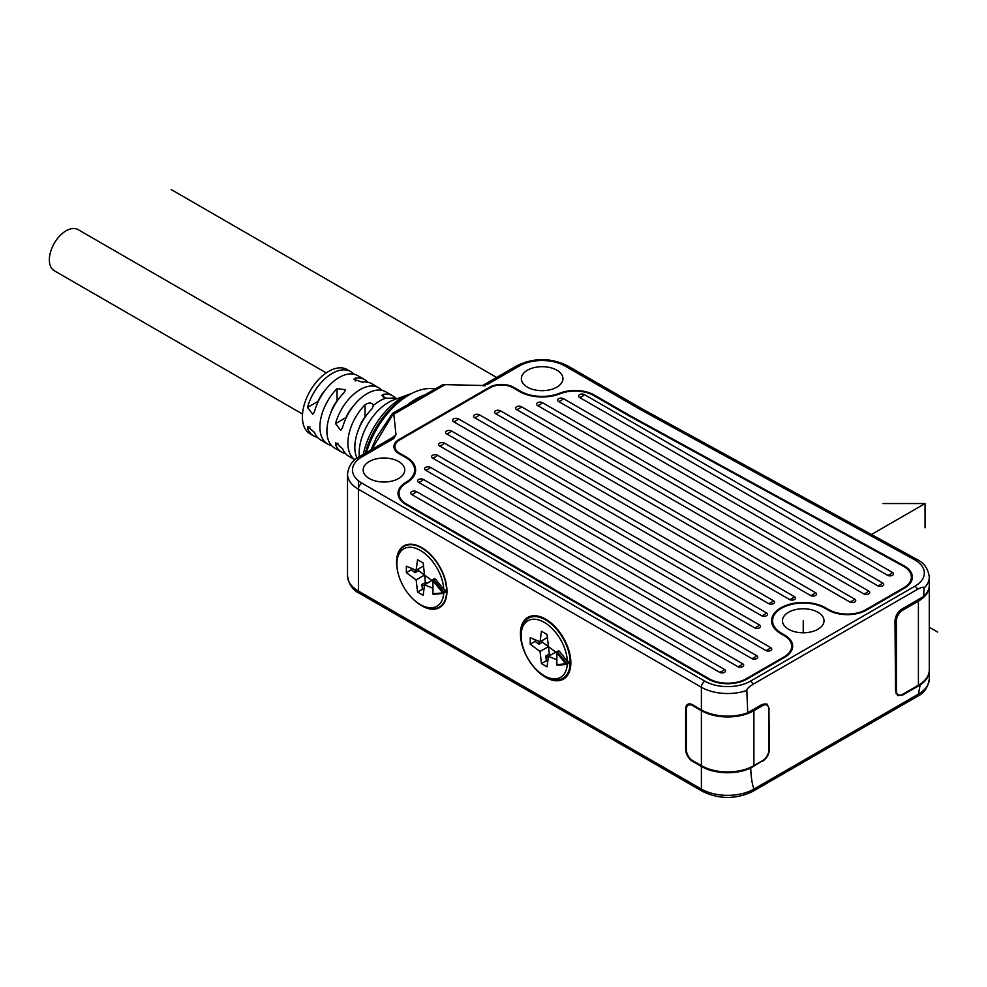 <?xml version="1.0" encoding="UTF-8"?>
<svg xmlns="http://www.w3.org/2000/svg" width="987" height="987" viewBox="0 0 987 987"><rect width="100%" height="100%" fill="white"/><g stroke="black" fill="none" stroke-linecap="round" stroke-linejoin="round"><path stroke-width="1.48" d="M366.411 452.601A65.339 37.728 -60 0 1 409.149 394.849A65.339 37.728 -60 0 1 434.613 388.977M408.421 404.102A65.339 37.728 -60 0 1 423.879 395.182M442.892 384.597L392.481 413.368L376.281 437.846L370.939 449.986M371.741 449.529L393.69 413.059L395.997 434.65L393.825 438.45L361.896 456.882A32.176 18.58 0 0 0 361.896 483.149L704.903 681.178A32.176 18.58 0 0 0 750.404 681.178L914.912 586.204A32.176 18.58 0 0 0 914.307 559.592L639.934 409.272L564.897 365.955A32.176 18.58 0 0 0 519.396 365.955L487.479 384.375L483.099 385.498L443.903 384.622M761.952 761.002L750.737 768.083C750.984 776.572 752.045 783.579 753.895 789.082L918.403 694.108L920.143 684.953A37.124 21.43 0 0 0 929.285 670.876A37.124 21.43 0 0 0 929.273 670.383M762.482 761.31C766.788 758.398 769.095 754.352 769.416 749.145L768.91 708.432M704.903 681.178A4.947 2.862 120 0 0 701.399 687.248A37.124 21.43 0 0 0 746.826 690.444L747.727 712.75L762.05 704.471L767.022 704.002L769.107 708.555M746.826 690.444C746.517 689.247 748.615 687.174 753.106 684.225L917.614 589.251C922.117 586.994 924.227 586.636 923.955 588.178A37.124 21.43 0 0 0 929.285 577.111C928.187 568.685 923.992 562.738 916.689 559.296L642.377 409.013L567.377 365.708C550.561 357.615 533.745 357.615 516.929 365.708L482.569 385.559M920.143 684.953L902.587 695.095L897.627 695.564L895.53 691.011L894.999 621.193C895.32 615.987 897.627 611.94 901.945 609.041L923.758 596.444L923.955 588.178M917.379 696.378A4.947 2.862 -120 0 0 918.403 694.108A37.124 21.43 180 0 0 929.285 678.957C928.027 687.433 924.054 693.244 917.379 696.378L752.871 791.352A4.947 2.862 -120 0 0 753.895 789.082A37.124 21.43 180 0 1 701.399 789.082L701.399 766.455A37.124 21.43 0 0 0 750.737 768.083M445.643 384.683L442.978 384.597M527.453 387.163A20.789 12.004 180 0 1 521.358 378.675A20.789 12.004 180 0 1 534.189 367.596A20.789 12.004 180 0 1 556.853 370.199A20.789 12.004 180 0 1 562.935 378.675A20.789 12.004 180 0 1 550.104 389.766A20.789 12.004 180 0 1 527.453 387.163M369.249 478.498A20.789 12.004 180 0 1 363.167 470.022A20.789 12.004 180 0 1 375.998 458.93A20.789 12.004 180 0 1 398.649 461.534A20.789 12.004 180 0 1 404.744 470.022A20.789 12.004 180 0 1 391.901 481.101A20.789 12.004 180 0 1 369.249 478.498M788.551 629.25A20.789 12.004 180 0 1 782.457 620.761A20.789 12.004 180 0 1 795.3 609.67A20.789 12.004 180 0 1 817.952 612.273A20.789 12.004 180 0 1 824.034 620.761A20.789 12.004 180 0 1 811.203 631.853A20.789 12.004 180 0 1 788.551 629.25M773.018 626.214A30.683 17.717 0 0 1 772.562 623.192L772.562 620.761A30.683 17.717 0 0 1 791.5 604.389A30.683 17.717 0 0 1 824.947 608.239L828.105 610.052A27.229 15.718 0 0 0 866.598 610.052L904.4 588.227A27.229 15.718 0 0 0 912.383 577.111A27.229 15.718 0 0 0 903.895 565.711L629.583 415.416L594.334 395.071A27.229 15.718 0 0 0 559.604 393.258L559.604 393.949M772.562 620.761A30.683 17.717 0 0 0 781.556 633.284L784.702 635.11A27.229 15.718 0 0 1 792.672 646.226A27.229 15.718 0 0 1 784.702 657.33L746.9 679.155A27.229 15.718 0 0 1 708.395 679.155L406.002 504.567A27.229 15.718 0 0 1 398.02 493.451A27.229 15.718 0 0 1 405.83 482.433A30.683 17.717 0 0 0 414.639 470.022A30.683 17.717 0 0 0 405.645 457.487L398.995 453.65A17.322 10.006 0 0 1 393.924 446.58A17.322 10.006 0 0 1 398.995 439.499L489.305 387.373A17.322 10.006 0 0 1 513.795 387.373L520.445 391.21A30.683 17.717 0 0 0 559.604 393.258M487.479 384.375C481.927 385.312 481.088 385.806 484.962 385.831M639.934 409.272L642.352 408.988M923.758 596.444A37.124 21.43 0 0 0 929.285 585.192L929.285 577.111M701.399 766.455L692.652 761.409A9.895 5.712 60 0 1 685.644 749.281L685.644 708.863A9.895 5.712 60 0 1 687.705 704.336A9.895 5.712 60 0 1 692.652 704.817L701.399 709.875A37.124 21.43 0 0 0 747.727 712.75M701.399 765.653A37.124 21.43 180 0 0 753.895 765.653L762.655 760.595A8.908 5.145 120 0 0 768.947 749.688L768.947 709.271A8.908 5.145 120 0 0 767.109 705.187A8.908 5.145 120 0 0 762.655 705.631L753.895 710.677A37.124 21.43 180 0 1 701.399 710.677L692.652 705.631A8.908 5.145 -120 0 0 688.198 705.187A8.908 5.145 -120 0 0 686.347 709.271L686.347 749.688A8.908 5.145 -120 0 0 692.652 760.595L701.399 765.653L701.399 710.677M542.505 640.366L542.505 642.216L548.451 646.633L549.303 653.986L550.894 654.912M418.599 568.833L418.599 570.671L424.546 575.088L425.397 582.453L427.001 583.379M570.856 662.795A35.643 20.579 60 0 1 563.466 679.105A35.643 20.579 60 0 1 536.003 669.556A35.643 20.579 60 0 1 520.445 633.691A35.643 20.579 60 0 1 527.835 617.381A35.643 20.579 60 0 1 555.299 626.93A35.643 20.579 60 0 1 570.856 662.795M397.81 571.966A35.643 20.579 60 0 1 396.552 562.158A35.643 20.579 60 0 1 403.93 545.848A35.643 20.579 60 0 1 431.393 555.397A35.643 20.579 60 0 1 446.951 591.262A35.643 20.579 60 0 1 439.573 607.573A35.643 20.579 60 0 1 413.886 599.812M564.811 678.205A35.643 20.579 60 0 1 561.184 679.093M529.291 616.665A35.643 20.579 -120 0 0 526.7 619.367M567.328 661.154L559.296 651.161L556.853 652.876L557.05 651.617L566.994 663.289L569.45 661.882L567.328 661.154A32.67 18.864 -120 0 0 543.714 622.081A32.67 18.864 -120 0 0 521.148 635.714L521.148 634.098A34.644 19.999 60 0 1 528.329 618.232L531.129 616.616A34.644 19.999 60 0 1 532.918 615.777M567.402 675.503A34.644 19.999 60 0 1 565.773 676.638L562.972 678.254A34.644 19.999 -120 0 0 570.153 662.659A34.644 19.999 -120 0 0 570.153 662.388A34.644 19.999 -120 0 0 570.153 662.117A34.644 19.999 60 0 0 554.916 627.399A34.644 19.999 60 0 0 528.329 618.232M521.148 635.714A32.67 18.864 -120 0 0 544.244 675.725L545.651 676.539A34.644 19.999 -120 0 0 562.972 678.254M544.244 675.725A32.67 18.864 -120 0 0 567.291 664.177L569.45 662.894M569.45 661.882L570.104 662.388L567.328 663.992L565.662 663.844L556.853 652.876L556.853 664.621L557.902 665.127M558.247 651.26L559.296 651.161M556.557 652.641L548.451 646.621L547.045 634.505L541.456 631.273L540.049 641.772L530.253 637.738L530.253 644.203L540.049 651.482L541.456 663.597L547.045 666.83L548.451 656.33L556.557 659.674M547.403 637.528L540.049 641.772M539.001 641.34L539.001 644.227L542.505 642.216M540.049 651.482L548.451 646.633M530.253 644.203L535.151 641.377L539.001 644.227M541.456 663.597L546.354 660.772L545.799 656.01L549.303 653.986M545.799 656.01L548.303 657.453M548.451 656.33L555.804 652.086M546.354 660.772L547.748 661.586M535.151 639.761L535.151 641.377M440.918 606.672A35.643 20.579 60 0 1 439.153 607.239M405.386 545.132A35.643 20.579 -120 0 0 404.016 546.366M442.287 605.438A35.137 20.295 60 0 1 442.127 605.524L439.326 607.141A35.137 20.295 60 0 1 421.745 605.401L420.351 604.599A33.163 19.148 -120 0 0 443.718 593.236M420.351 604.599A33.163 19.148 -120 0 1 396.897 563.984A33.163 19.148 -120 0 1 419.648 550.055A33.163 19.148 -120 0 1 443.755 589.424L446.605 590.868A35.137 20.295 60 0 0 421.745 548.019A35.137 20.295 -120 0 0 404.176 546.28L406.977 544.664A35.137 20.295 60 0 1 407.137 544.565M432.948 592.891L432.948 593.693A0.987 0.777 84.9 0 0 433.737 594.285L443.188 593.434A0.987 0.777 84.9 0 1 442.398 592.854A34.15 19.715 -120 0 0 442.398 592.496L432.948 580.738L432.948 593.693L443.805 592.866L446.605 591.238A35.137 20.295 60 0 1 439.326 607.141M404.176 546.28A35.137 20.295 -120 0 0 396.897 562.368L396.897 563.984M446.605 591.238L445.914 591.929L446.605 591.238M446.605 590.868L443.805 592.484L443.447 591.595L442.398 592.496L443.805 592.484A35.137 20.295 -120 0 1 443.805 592.866L443.595 593.31A0.987 0.987 0 0 1 443.188 593.434A0.987 0.777 84.9 0 0 443.447 593.347L446.198 591.805M445.914 590.164L443.447 591.595L433.996 579.838L432.948 580.738L433.157 579.48L435.403 579.024L434.354 579.122M443.755 589.424L435.403 579.024M432.664 581.109L424.546 575.088L423.152 562.972L417.55 559.74L416.144 570.239L406.348 566.205L406.348 572.67L416.144 579.949L417.55 592.064L423.152 595.297L424.546 584.797L432.664 588.141M416.144 570.239L423.497 565.995M415.095 569.807L415.095 572.694L418.599 570.671M416.144 579.949L424.546 575.088M406.348 572.67L411.246 569.844L415.095 572.694M417.55 592.064L422.448 589.239L421.905 584.477L425.397 582.453M421.905 584.477L424.398 585.92M424.546 584.797L431.899 580.553M422.448 589.239L423.855 590.053M411.246 568.228L411.246 569.844M901.279 609.46L902.649 610.25L918.403 601.157A37.124 21.43 0 0 0 929.273 586.007A37.124 21.43 0 0 0 929.273 585.673M902.649 610.25A8.908 5.145 120 0 0 896.344 621.168L896.344 690.678A8.908 5.145 120 0 0 898.195 694.762A8.908 5.145 120 0 0 902.649 694.317L918.403 685.225A37.124 21.43 0 0 0 929.273 670.062L929.273 586.007M393.69 413.059L392.715 413.171M395.997 434.65L391.925 437.87M393.825 438.45L393.702 436.846L359.428 456.636C352.655 459.905 348.682 465.704 347.523 474.056A37.124 21.43 0 0 0 358.404 489.219L358.404 480.755M629.583 415.416L629.583 416.206M912.296 578.32A27.229 15.718 0 0 0 911.05 574.681M792.598 647.435A27.229 15.718 0 0 0 791.34 643.795M399.353 491.032A27.229 15.718 0 0 0 398.106 494.672M414.182 475.475A30.683 17.717 0 0 0 414.639 472.44L414.639 470.022M395.022 445.495A17.322 10.006 0 0 0 394.06 447.79M395.022 450.084A16.335 9.426 180 0 1 394.911 448.999L394.911 446.58A16.335 9.426 0 0 0 399.698 453.243L406.348 457.08A31.683 18.284 180 0 1 415.626 470.022A31.683 18.284 180 0 1 406.545 482.84A26.23 15.15 0 0 0 399.019 493.451A26.23 15.15 0 0 0 406.693 504.16L406.693 504.974M415.564 471.231A31.683 18.284 0 0 0 414.182 466.987M399.353 498.299A26.23 15.15 180 0 1 399.019 495.881L399.019 493.451M406.693 504.16L709.098 678.76A26.23 15.15 0 0 0 746.197 678.76L783.999 656.935A26.23 15.15 0 0 0 791.685 646.226L791.685 648.644A26.23 15.15 180 0 1 791.34 651.075M773.018 617.726A31.683 18.284 0 0 0 771.637 621.97M911.05 581.96A26.23 15.15 0 0 0 911.396 579.529L911.396 577.111A26.23 15.15 0 0 0 903.216 566.119L628.892 415.835L593.631 395.479A26.23 15.15 0 0 0 560.172 393.727A31.683 18.284 180 0 1 519.754 391.617L513.104 387.768A16.335 9.426 0 0 0 489.996 387.768L399.698 439.906A16.335 9.426 0 0 0 394.911 446.58M791.685 646.226A26.23 15.15 0 0 0 783.999 635.517L780.853 633.691A31.683 18.284 180 0 1 771.575 620.761A31.683 18.284 180 0 1 791.13 603.859A31.683 18.284 180 0 1 825.65 607.832L828.796 609.645A26.23 15.15 0 0 0 865.895 609.645L903.71 587.82A26.23 15.15 0 0 0 911.396 577.111M579.603 397.477L887.597 575.298A3.467 1.999 0 0 0 892.495 575.298A3.467 1.999 0 0 0 892.495 572.46L584.501 394.64A3.467 1.999 0 0 0 579.603 394.64A3.467 1.999 0 0 0 579.603 397.477A12.375 7.143 120 0 0 584.501 394.64M563.503 398.686A3.467 1.999 0 0 0 558.605 398.686A3.467 1.999 0 0 0 558.605 401.512L877.801 585.797A3.467 1.999 0 0 0 882.699 585.797A3.467 1.999 0 0 0 882.699 582.972L563.503 398.686A12.375 7.143 120 0 1 558.605 401.512M542.505 402.721A3.467 1.999 0 0 0 537.594 402.721A3.467 1.999 0 0 0 537.594 405.558L863.798 593.89A3.467 1.999 0 0 0 868.696 593.89A3.467 1.999 0 0 0 868.696 591.053L542.505 402.721A12.375 7.143 120 0 1 537.594 405.558M521.506 406.767A3.467 1.999 0 0 0 516.596 406.767A3.467 1.999 0 0 0 516.596 409.593L849.795 601.971A3.467 1.999 0 0 0 854.705 601.971A3.467 1.999 0 0 0 854.705 599.134L521.506 406.767A12.375 7.143 120 0 1 516.596 409.593M500.495 410.814A3.467 1.999 0 0 0 495.597 410.814A3.467 1.999 0 0 0 495.597 413.639L810.598 595.506A3.467 1.999 0 0 0 815.496 595.506A3.467 1.999 0 0 0 815.496 592.669L500.495 410.814A12.375 7.143 120 0 1 495.597 413.639M479.497 414.848A3.467 1.999 0 0 0 474.599 414.848A3.467 1.999 0 0 0 474.599 417.686L789.6 599.541A3.467 1.999 0 0 0 794.498 599.541A3.467 1.999 0 0 0 794.498 596.716L479.497 414.848A12.375 7.143 120 0 1 474.599 417.686M458.499 418.895A3.467 1.999 0 0 0 453.601 418.895A3.467 1.999 0 0 0 453.601 421.72L768.602 603.588A3.467 1.999 0 0 0 773.5 603.588A3.467 1.999 0 0 0 773.5 600.75L458.499 418.895A12.375 7.143 120 0 1 453.601 421.72M451.503 431.011A3.467 1.999 0 0 0 446.605 431.011A3.467 1.999 0 0 0 446.605 433.848L761.594 615.715A3.467 1.999 0 0 0 766.504 615.715A3.467 1.999 0 0 0 766.504 612.878L451.503 431.011A12.375 7.143 120 0 1 446.605 433.848M444.495 443.138A3.467 1.999 0 0 0 439.597 443.138A3.467 1.999 0 0 0 439.597 445.976L754.599 627.831A3.467 1.999 0 0 0 759.496 627.831A3.467 1.999 0 0 0 759.496 625.005L444.495 443.138A12.375 7.143 120 0 1 439.597 445.976M437.5 455.266A3.467 1.999 0 0 0 432.602 455.266A3.467 1.999 0 0 0 432.602 458.091L765.801 650.47A3.467 1.999 0 0 0 770.699 650.47A3.467 1.999 0 0 0 770.699 647.632L437.5 455.266A12.375 7.143 120 0 1 432.602 458.091M430.505 467.394A3.467 1.999 0 0 0 425.594 467.394A3.467 1.999 0 0 0 425.594 470.219L751.798 658.551A3.467 1.999 0 0 0 756.696 658.551A3.467 1.999 0 0 0 756.696 655.713L430.505 467.394A12.375 7.143 120 0 1 425.594 470.219M423.497 479.509A3.467 1.999 0 0 0 418.599 479.509A3.467 1.999 0 0 0 418.599 482.347L737.795 666.632A3.467 1.999 0 0 0 742.705 666.632A3.467 1.999 0 0 0 742.705 663.807L423.497 479.509A12.375 7.143 120 0 1 418.599 482.347M416.502 491.637A3.467 1.999 0 0 0 411.604 491.637A3.467 1.999 0 0 0 411.604 494.462L719.597 672.295A3.467 1.999 0 0 0 724.495 672.295A3.467 1.999 0 0 0 724.495 669.457L416.502 491.637A12.375 7.143 120 0 1 411.604 494.462M365.326 453.23A60.392 34.866 -60 0 1 405.645 396.873L409.149 394.849M363.302 454.39A56.925 32.867 120 0 1 402.153 397.675A56.925 32.867 -60 0 1 409.519 394.208A56.925 32.867 -60 0 1 411.542 393.529M357.047 458.153A37.222 21.492 -60 0 1 372.05 408.766L373.444 405.423A37.124 21.43 -60 0 1 379.736 400.907A37.124 21.43 -60 0 1 386.028 398.156L381.796 395.429L383.252 394.306A37.124 21.43 120 0 1 392.715 395.836A37.124 21.43 120 0 1 395.775 398.316M373.505 405.928L373.444 405.423C371.815 402.474 369.027 402.264 365.054 404.806A37.124 21.43 120 0 0 354.95 459.745L348.584 456.093A37.124 21.43 120 0 1 342.526 448.666L335.777 442.805L335.531 444.631A37.124 21.43 120 0 0 341.588 452.058A37.124 21.43 120 0 0 345.425 453.502M358.923 428.58A23.762 13.719 -60 0 1 365.054 416.933L366.004 415.909M381.883 390.346A37.124 21.43 120 0 0 378.712 387.755A37.124 21.43 120 0 0 360.144 389.594A37.124 21.43 120 0 0 335.531 423.608L340.725 430.369L342.526 427.655A37.124 21.43 -60 0 1 367.152 393.628A37.124 21.43 120 0 1 385.707 391.79L392.715 395.836M367.88 382.265A37.124 21.43 120 0 0 364.709 379.674L357.713 375.628A37.124 21.43 120 0 0 339.146 377.466A37.124 21.43 120 0 0 314.532 411.493L312.719 414.207L307.525 407.446A37.124 21.43 120 0 1 332.15 373.431A37.124 21.43 120 0 1 350.706 371.593A37.124 21.43 120 0 1 353.877 374.184M350.706 371.593L347.214 369.57A37.124 21.43 -60 0 0 328.646 371.408A37.124 21.43 120 0 0 304.403 404.115A37.124 21.43 120 0 0 310.091 433.873L313.595 435.884A37.124 21.43 120 0 0 317.419 437.327M341.588 452.058L334.593 448.012A37.124 21.43 -60 0 1 344.056 392.69L345.499 389.766L337.048 388.644A37.124 21.43 120 0 0 327.585 443.965L320.59 439.931A37.124 21.43 120 0 1 314.532 432.503L307.771 426.643L307.525 428.457A37.124 21.43 120 0 0 313.595 435.884M327.585 443.965A37.124 21.43 120 0 0 331.422 445.408M378.712 387.755L371.717 383.709A37.124 21.43 -60 0 0 362.254 382.179L353.802 379.255L355.246 378.132A37.124 21.43 120 0 1 364.709 379.674M397.193 398.674A37.222 21.492 -60 0 0 390.247 398.255L386.028 398.156M345.573 419.13L346.03 417.55A23.762 13.719 -60 0 1 353.531 405.891M317.58 402.967L318.024 401.388A23.762 13.719 -60 0 1 325.537 389.729M326.265 372.913L78.035 229.589A23.762 13.719 120 0 0 59.726 235.955A23.762 13.719 120 0 0 49.35 259.865A23.762 13.719 120 0 0 54.273 270.734L302.503 414.059M330.707 413.097A23.762 13.719 -60 0 1 337.048 400.771L338.196 399.587M871.447 534.51L925.053 503.555L871.447 534.51M937.65 632.075L929.273 627.238M496.597 377.441L171.146 189.541M803.245 632.766L803.245 620.761M925.053 527.811L925.053 503.555L883.044 503.555M752.871 791.352C736.055 799.445 719.239 799.445 702.423 791.352A4.947 2.862 -60 0 1 701.399 789.082L358.404 591.053A37.124 21.43 180 0 1 347.523 575.902L347.523 474.056M702.423 791.352L359.428 593.323A4.947 2.862 -60 0 1 358.404 591.053L358.404 489.219L701.399 687.248L701.399 709.875M361.896 456.882A4.947 2.862 -120 0 0 359.428 456.636M361.896 483.149A4.947 2.862 120 0 0 358.404 489.219M394.319 413.923L444.989 384.671M519.396 365.955A4.947 2.862 -120 0 0 516.929 365.708M564.897 365.955A4.947 2.862 -60 0 1 567.377 365.708M914.307 559.592A4.947 2.776 -61.3 0 1 916.689 559.296M902.587 695.095L901.908 694.7M914.912 586.204A4.947 2.862 60 0 1 917.614 589.251M750.404 681.178A4.947 2.862 60 0 1 753.106 684.225M762.655 705.631L761.347 704.878M693.355 705.224L692.652 705.631M753.895 765.653L753.895 710.677M692.652 761.409L693.355 761.002M686.397 708.432L685.644 708.863M685.644 749.281L686.347 748.874M566.994 664.313L566.994 663.289L566.069 664.041A0.987 0.777 84.9 0 0 566.994 664.313M565.662 663.844L556.853 664.621L556.853 663.819M443.706 593.199L445.914 591.929M434.551 578.666L433.157 579.48A0.987 0.987 0 0 0 432.664 580.331L432.664 593.298A0.987 0.987 0 0 0 433.737 594.285A0.987 0.777 84.9 0 0 433.996 594.199M896.344 690.678L895.517 690.197M895.024 620.404L896.344 621.168M918.403 601.157L918.403 685.225M594.334 395.071L594.334 395.873M903.895 565.711L903.895 566.513M781.556 633.284L781.556 634.098M784.702 635.11L784.702 635.936M405.83 482.433L405.83 483.272M398.995 439.499L398.995 440.338M489.305 387.373L489.305 388.175M513.795 387.373L513.795 388.175M520.445 391.21L520.445 391.999M903.71 587.82L903.71 588.622M865.895 609.645L865.895 610.447M828.796 609.645L828.796 610.447M825.65 607.832L825.65 608.634M783.999 656.935L783.999 657.737M746.197 678.76L746.197 679.549M709.098 678.76L709.098 679.549M406.348 457.906L406.348 457.08M399.698 453.243L399.698 454.057M887.597 575.298A12.375 7.143 120 0 0 892.495 572.46M877.801 585.797A12.375 7.143 120 0 0 882.699 582.972M863.798 593.89A12.375 7.143 120 0 0 868.696 591.053M849.795 601.971A12.375 7.143 120 0 0 854.705 599.134M810.598 595.506A12.375 7.143 120 0 0 815.496 592.669M789.6 599.541A12.375 7.143 120 0 0 794.498 596.716M768.602 603.588A12.375 7.143 120 0 0 773.5 600.75M761.594 615.715A12.375 7.143 120 0 0 766.504 612.878M754.599 627.831A12.375 7.143 120 0 0 759.496 625.005M765.801 650.47A12.375 7.143 120 0 0 770.699 647.632M751.798 658.551A12.375 7.143 120 0 0 756.696 655.713M737.795 666.632A12.375 7.143 120 0 0 742.705 663.807M719.597 672.295A12.375 7.143 120 0 0 724.495 669.457M409.519 394.208L393.85 399.883A41.466 23.935 -60 0 0 388.483 402.412A41.466 23.935 120 0 0 359.33 456.685M365.054 416.933L365.054 404.806M383.252 397.156L383.252 394.306M346.03 417.55L335.531 423.608M318.024 401.388L307.525 407.446M307.525 428.457L310.004 427.026M337.998 443.2L335.531 444.631M355.246 380.994L355.246 378.132M337.048 388.644L337.048 400.771M359.428 593.323C352.655 590.053 348.682 584.255 347.523 575.902M767.109 705.187L764.357 703.595M690.357 703.941L688.198 705.187M558.457 650.803L557.05 651.617A0.987 0.987 0 0 0 556.557 652.469L556.557 664.226A0.987 0.987 0 0 0 557.643 665.213L566.735 664.399A0.987 0.987 0 0 0 567.143 664.263L569.746 662.77M898.195 694.762L895.937 693.454M929.285 678.957L929.285 670.876"/></g></svg>
